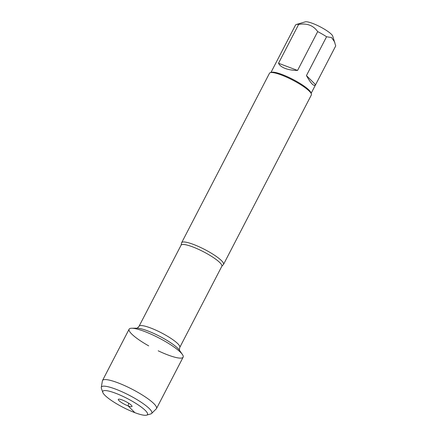 <?xml version="1.0" encoding="UTF-8"?>
<svg xmlns="http://www.w3.org/2000/svg" width="437" height="437" viewBox="0 0 437 437"><rect width="100%" height="100%" fill="white"/><g stroke="black" fill="none" stroke-linecap="round" stroke-linejoin="round"><path stroke-width="0.66" d="M181.541 243.218A23.582 4.583 27.4 0 1 181.645 242.704A23.582 4.583 27.4 0 1 193.476 244.43A23.582 4.583 27.4 0 1 214.665 255.323A23.582 4.583 27.4 0 1 223.52 264.412A23.582 4.583 27.4 0 1 223.165 264.789L221.827 266.286A22.937 4.457 -152.6 0 0 203.511 251.772A22.937 4.457 -152.6 0 0 181.093 245.173L181.541 243.218M158.21 350.813A30.421 5.91 -152.6 0 0 167.879 354.953A30.421 5.91 -152.6 0 0 182.431 354.533A30.421 5.91 -152.6 0 0 158.85 337.932A30.421 5.91 -152.6 0 0 131.69 328.231A30.421 5.91 -152.6 0 0 148.695 345.875M223.52 264.412L311.357 94.955A23.582 4.583 -152.6 0 0 311.363 93.933A23.582 4.583 -152.6 0 0 292.528 80.031A23.582 4.583 -152.6 0 0 270.317 72.657A23.582 4.583 -152.6 0 0 269.487 73.247L181.645 242.704M270.951 72.471L295.532 25.051A22.637 4.397 27.4 0 1 296.324 24.494L305.266 21.85A15.781 3.064 27.4 0 1 312.624 23.401A15.781 3.064 27.4 0 1 332.732 36.085L335.72 45.907L315.59 84.745L306.441 75.579C311.04 83.806 314.083 86.87 315.58 84.762L315.59 84.745M296.324 24.494A22.637 4.397 27.4 0 1 298.646 24.428C306.954 23.03 313.302 25.422 317.699 31.601A22.637 4.397 27.4 0 1 326.57 36.746L331.568 37.566L334.802 42.214M326.57 36.746L306.441 75.579M278.516 63.261C279.598 65.43 281.838 67.167 285.241 68.467C288.682 69.745 292.795 70.401 297.564 70.439L278.516 63.261L298.646 24.428M297.564 70.439L317.699 31.601M311.363 93.933L310.953 92.72A22.637 4.397 -152.6 0 0 282.105 74.519A22.637 4.397 -152.6 0 0 271.546 72.296L270.317 72.657M122.18 399.942A7.719 1.497 -152.6 0 0 118.432 399.249A7.719 1.497 -152.6 0 0 120.885 402.138A7.719 1.497 -152.6 0 0 128.139 405.913A7.719 1.497 -152.6 0 0 132.045 406.301A7.719 1.497 -152.6 0 0 122.18 399.942M115.428 393.18A25.193 4.894 -152.6 0 0 102.793 392.426A25.193 4.894 -152.6 0 0 122.906 407.273A25.193 4.894 -152.6 0 0 146.635 415.15A25.193 4.894 -152.6 0 0 139.835 406.022A25.193 4.894 -152.6 0 0 115.428 393.18M151.623 413.478L156.299 408.824A30.421 5.91 -152.6 0 0 156.522 408.524A30.421 5.91 -152.6 0 0 145.1 396.801A30.421 5.91 -152.6 0 0 117.761 382.752A30.421 5.91 -152.6 0 0 102.504 380.523A30.421 5.91 -152.6 0 0 102.389 380.878L101.28 387.384A28.405 5.517 27.4 0 1 115.636 389.132A28.405 5.517 27.4 0 1 141.801 402.679A28.405 5.517 27.4 0 1 151.623 413.478A28.405 5.517 27.4 0 1 150.825 413.91L146.635 415.15M156.522 408.524L183.136 357.182A30.421 5.91 -152.6 0 0 171.719 345.454A30.421 5.91 -152.6 0 0 144.379 331.41A30.421 5.91 -152.6 0 0 129.123 329.181L102.504 380.523M102.793 392.426L101.389 388.28A28.405 5.517 27.4 0 1 101.28 387.384M128.696 403.236L128.139 405.913L134.891 412.675M181.093 245.173L139.053 326.275A22.937 4.457 27.4 0 1 161.472 332.874A22.937 4.457 27.4 0 1 179.787 347.388C179.301 349.463 179.225 350.463 179.558 350.376M182.431 354.533L179.465 350.228A25.51 4.954 -152.6 0 0 159.691 336.31A25.51 4.954 -152.6 0 0 136.912 328.176L131.69 328.231M221.827 266.286L179.787 347.388M139.053 326.275C137.633 327.87 136.868 328.504 136.743 328.182M311.149 93.305L315.58 84.762"/></g></svg>
